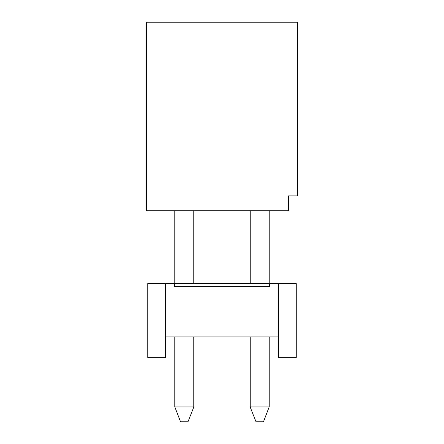 <?xml version="1.0" encoding="UTF-8"?>
<svg xmlns="http://www.w3.org/2000/svg" width="444" height="444" viewBox="0 0 444 444"><rect width="100%" height="100%" fill="white"/><g stroke="black" fill="none" stroke-linecap="round" stroke-linejoin="round"><path stroke-width="0.67" d="M146.592 210.717L288.5 210.717L288.5 195.876L297.408 195.876L297.408 22.2L146.592 22.2L146.592 210.717M174.797 283.455L174.797 210.717M193.795 283.455L193.795 210.717M269.203 283.455L269.203 210.717M250.205 283.455L250.205 210.717M278.405 283.455L296.22 283.455L296.22 357.675L278.405 357.675L278.405 283.455L269.502 283.455L269.502 286.424L174.498 286.424L174.498 283.455L269.502 283.455M165.595 283.455L165.595 357.675L147.78 357.675L147.78 283.455L174.498 283.455M165.595 336.891L278.405 336.891M269.203 406.954L263.414 421.8L255.994 421.8L250.205 406.954L269.203 406.954L269.203 336.891M250.205 406.954L250.205 336.891M174.797 406.954L193.795 406.954L188.006 421.8L180.586 421.8L174.797 406.954L174.797 336.891M193.795 406.954L193.795 336.891"/></g></svg>

